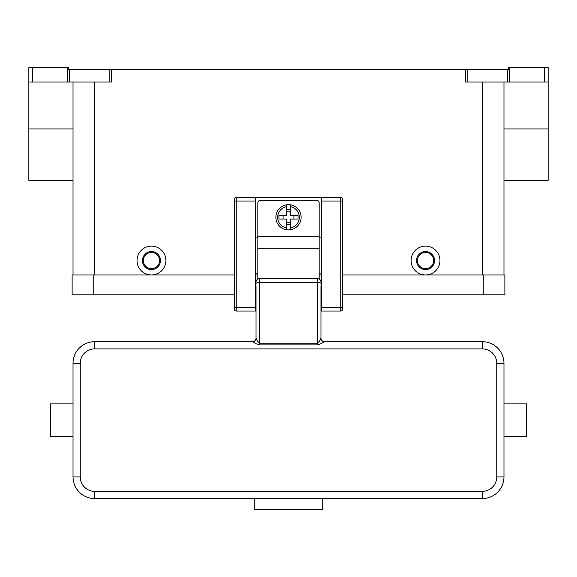 <?xml version="1.0" encoding="UTF-8"?>
<svg xmlns="http://www.w3.org/2000/svg" width="577" height="577" viewBox="0 0 577 577"><rect width="100%" height="100%" fill="white"/><g stroke="black" fill="none" stroke-linecap="round" stroke-linejoin="round"><path stroke-width="0.87" d="M548.15 82.042L548.15 67.617L544.544 67.617L544.544 82.042L548.15 82.042L548.15 128.923L503.973 128.923M503.973 180.312L548.15 180.312L548.15 128.923M509.448 82.042L509.448 67.617L508.481 67.617L508.481 69.42L465.351 69.42L465.351 82.042L544.544 82.042M509.448 67.617L544.544 67.617M67.552 67.617L67.552 82.042L69.355 82.042L69.355 69.42L68.519 69.42L68.519 67.617L28.85 67.617L28.85 82.042L32.456 82.042L32.456 67.617M69.355 69.42L109.846 69.42L109.846 82.042L111.65 82.042L111.65 69.42L109.846 69.42M111.65 69.42L465.351 69.42M151.462 274.977A14.425 14.425 0 0 1 137.037 260.552A14.425 14.425 0 0 1 151.462 246.127A14.425 14.425 0 0 1 165.887 260.552A14.425 14.425 0 0 1 151.462 274.977M425.537 274.977A14.425 14.425 0 0 1 411.112 260.552A14.425 14.425 0 0 1 425.537 246.127A14.425 14.425 0 0 1 439.962 260.552A14.425 14.425 0 0 1 425.537 274.977M425.537 269.567A9.016 9.016 0 0 0 434.553 260.552A9.016 9.016 0 0 0 425.537 251.536A9.016 9.016 0 0 0 416.522 260.552A9.016 9.016 0 0 0 425.537 269.567M425.537 268.666A8.114 8.114 0 0 0 433.652 260.552A8.114 8.114 0 0 0 425.537 252.437A8.114 8.114 0 0 0 417.423 260.552A8.114 8.114 0 0 0 425.537 268.666M151.462 251.536A9.016 9.016 0 0 1 160.478 260.552A9.016 9.016 0 0 1 151.462 269.567A9.016 9.016 0 0 1 142.447 260.552A9.016 9.016 0 0 1 151.462 251.536M151.462 252.437A8.114 8.114 0 0 1 159.577 260.552A8.114 8.114 0 0 1 151.462 268.666A8.114 8.114 0 0 1 143.348 260.552A8.114 8.114 0 0 1 151.462 252.437M67.552 82.042L32.456 82.042M503.973 274.977L503.973 82.042M109.846 82.042L69.355 82.042M73.027 180.312L28.85 180.312L28.85 82.042M73.027 82.042L73.027 274.977M483.237 294.811L504.875 294.811L504.875 274.977L483.237 274.977L483.237 294.811L342.594 294.811M234.406 274.977L72.125 274.977L72.125 294.811L234.406 294.811M255.503 274.977L257.847 274.977M319.153 274.977L321.497 274.977M342.594 274.977L483.237 274.977M234.406 199.245A1.803 1.803 0 0 1 236.209 197.442A1.803 1.803 0 0 0 234.406 199.245L234.406 309.236A1.803 1.803 0 0 0 236.209 311.039L236.209 197.442L321.497 197.442L321.497 311.039L340.791 311.039A1.803 1.803 0 0 0 342.594 309.236L342.594 199.245A1.803 1.803 0 0 0 342.067 197.969A1.803 1.803 0 0 1 342.594 199.245M321.497 197.442L340.791 197.442A1.803 1.803 0 0 1 342.067 197.969M234.406 309.236A1.803 1.803 0 0 0 236.209 311.039L255.503 311.039L255.503 197.442M321.497 273.173L319.153 273.173M257.847 273.173L255.503 273.173M257.847 237.111L255.503 237.111M321.497 237.111L319.153 237.111M257.847 279.066L257.847 202.852A2.524 2.524 0 0 1 260.371 200.327L316.629 200.327A2.524 2.524 0 0 1 319.153 202.852L319.153 279.066M288.5 204.655A12.622 12.622 0 0 1 290.303 204.785L290.303 215.473L298.071 215.473L298.071 219.08L290.303 219.08L290.303 229.769A12.622 12.622 0 0 1 286.697 229.769L286.697 219.08L278.929 219.08L278.929 215.473L286.697 215.473L286.697 204.785A12.622 12.622 0 0 1 288.5 204.655M290.303 204.785L290.303 206.609A10.819 10.819 0 0 1 290.303 227.944L290.303 229.769A12.622 12.622 0 0 0 290.303 204.785A12.622 12.622 0 0 1 290.303 229.769M293.909 219.08L293.909 215.473M286.697 209.783L290.303 209.783M290.303 211.867L286.697 211.867M286.697 206.609L286.697 204.785A12.622 12.622 0 0 0 286.697 229.769L286.697 227.944A10.819 10.819 0 0 1 286.697 206.609M283.091 215.473L283.091 219.08M290.303 224.77L286.697 224.77M286.697 222.686L290.303 222.686M256.044 290.844L255.503 290.844M256.044 285.795L256.044 338.086A3.606 3.606 -0 0 1 252.437 341.692L256.231 343.805L259.65 344.873L317.35 344.873L320.769 343.805L324.562 341.692L482.336 341.692L482.336 348.905A14.425 14.425 0 0 1 496.761 363.33L496.761 476.927L503.973 476.927L503.973 363.33A21.637 21.637 0 0 0 482.336 341.692M256.044 306.935L256.044 300.22L255.503 300.22M320.956 285.795L320.956 338.086L319.903 340.56L317.35 343.791L259.65 343.791L257.097 340.56L256.044 338.086M320.956 338.086A3.606 3.606 180 0 0 324.562 341.692M321.497 300.22L320.956 300.22L320.956 306.935M321.497 290.844L320.956 290.844M252.437 341.692L94.664 341.692A21.637 21.637 0 0 0 73.027 363.33L73.027 476.927A21.637 21.637 0 0 0 94.664 498.564L482.336 498.564A21.637 21.637 0 0 0 503.973 476.927M503.973 436.356L526.512 436.356L526.512 403.9L503.973 403.9M256.044 283.523A3.606 0.93 0 0 1 257.097 282.867A3.606 0.93 0 0 1 259.65 282.593L259.65 278.583A3.606 3.606 0 0 0 256.044 282.189A3.606 3.606 0 0 1 257.097 279.636M259.65 278.583L317.35 278.583L317.35 344.873M319.903 279.636A3.606 3.606 0 0 1 320.956 282.189A3.606 3.606 0 0 0 317.35 278.583M322.759 498.564L322.759 509.383L254.241 509.383L254.241 498.564M73.027 436.356L50.487 436.356L50.487 403.9L73.027 403.9M507.645 69.42L507.645 82.042M467.154 82.042L467.154 69.42M482.336 274.977L482.336 82.042M94.664 274.977L94.664 82.042M73.027 128.923L28.85 128.923M93.762 274.977L93.762 294.811M321.497 307.433L342.594 307.433M340.791 197.442L340.791 201.048L342.594 201.048M321.497 201.048L340.791 201.048L340.791 311.039A1.803 1.803 0 0 0 342.594 309.236M255.503 201.048L234.406 201.048M234.406 307.433L255.503 307.433M257.847 236.39L319.153 236.39M257.847 248.269L319.153 248.269M320.956 283.523A3.606 0.93 180 0 0 319.903 282.867A3.606 0.93 180 0 0 317.35 282.593L259.65 282.593L259.65 344.873M94.664 341.692L94.664 348.905L482.336 348.905M503.973 363.33L496.761 363.33M496.761 476.927A14.425 14.425 0 0 1 482.336 491.352L482.336 498.564M482.336 491.352L94.664 491.352L94.664 498.564M73.027 363.33L80.239 363.33A14.425 14.425 0 0 1 94.664 348.905M94.664 491.352A14.425 14.425 0 0 1 80.239 476.927L73.027 476.927M80.239 476.927L80.239 363.33"/></g></svg>
